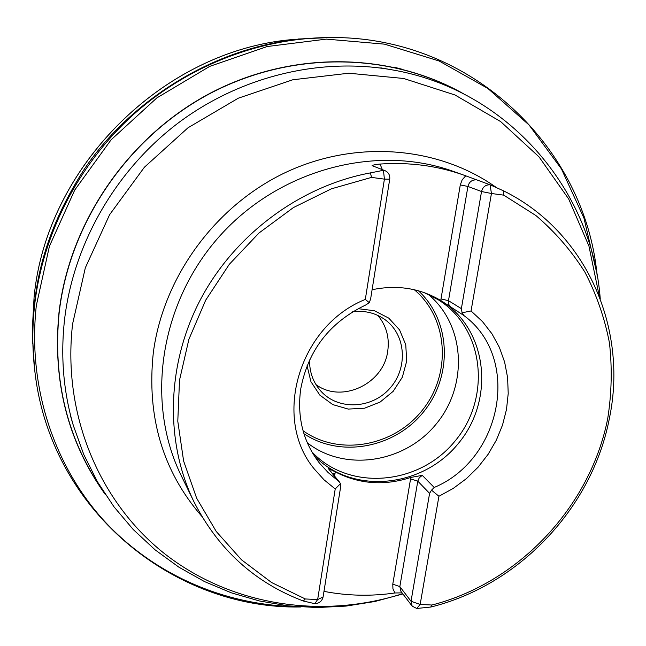 <?xml version="1.0" encoding="UTF-8"?>
<svg xmlns="http://www.w3.org/2000/svg" width="646" height="646" viewBox="0 0 646 646"><rect width="100%" height="100%" fill="white"/><g stroke="black" fill="none" stroke-linecap="round" stroke-linejoin="round"><path stroke-width="0.97" d="M34.448 367.622L32.599 338.262C32.914 287.446 42.725 234.894 82.954 171.287C122.797 109.99 203.022 49.039 300.608 38.93L329.638 37.541M463.957 94.017C390.749 52.294 292.662 50.065 210.515 93.056C128.53 136.217 69.574 222.095 59.028 312.244C52.278 381.245 67.773 442.106 105.524 494.828M103.756 492.115C67.37 439.902 52.52 379.961 59.198 312.301C69.679 222.789 127.876 137.453 209.029 94.058C290.345 50.84 387.745 52.068 461.066 92.556M431.948 605.019L420.158 604.454L438.925 496.257L453.193 488.441L466.323 478.694L478.056 467.236L488.126 454.291L496.338 440.152L502.507 425.092L506.504 409.427L508.216 393.495L507.603 377.619L504.647 362.156L499.406 347.435L491.953 333.788L482.441 321.538L471.055 310.968L491.445 193.501L503.735 195.149L535.962 215.578C555.237 232.067 571.565 250.939 584.953 272.208C596.492 294.519 604.656 318.066 609.444 342.848C612.271 368.002 611.697 393.212 607.733 418.487C590.323 506.779 518.924 582.66 431.948 605.019L430.745 607.046L416.759 608.467L420.158 604.454L411.026 601.256L412.132 606.11L416.759 608.467M471.063 310.976L482.449 321.546L491.961 333.796L499.406 347.443L504.655 362.164L507.603 377.627L508.216 393.495L506.504 409.427L502.515 425.092L496.346 440.152L488.134 454.291L478.056 467.228L466.331 478.694L453.201 488.441L438.925 496.257L431.512 490.161L434.193 487.464C502.265 459.128 521.435 357.714 463.868 315.506L462.076 312.769L471.055 310.968M476.272 179.879C471.911 179.749 469.133 181.938 467.922 186.444L448.486 300.697L461.381 308.635L481.528 191.531L491.445 193.501L490.088 184.796C485.622 184.667 482.772 186.912 481.528 191.531L467.922 186.444L460.283 184.934L462.156 179.838L465.718 175.809L490.088 184.796L503.581 190.869C586.657 231.801 628.033 328.523 609.509 417.784C592.616 507.514 519.231 585.341 430.745 607.046M323.985 591.365C347.427 595.903 371.087 596.436 394.964 592.963L402.095 592.883M365.321 299.421L369.302 302.691L365.862 304.912C329.759 322.217 308.029 350.31 300.681 389.199C296.958 417.316 303.192 441.921 319.39 463.012L328.047 472.46L339.376 481.908L340.45 483.652L340.612 487.084L323.081 597.009C321.974 601.232 319.205 603.461 314.772 603.679L303.329 601.006C254.815 582.652 218.356 549.576 193.953 501.789C164.762 441.686 166.377 364.191 200.736 299.017C235.305 233.981 300.689 185.782 370.457 172.886L383.449 170.294L384.41 179.136L365.313 299.429C298.702 325.988 272.031 418.6 314.311 469.02L324.026 479.808L335.217 488.965L317.654 599.553L305.308 598.963L271.611 582.539L241.564 559.856L216.249 531.488L196.659 498.219L183.626 461.066L177.787 421.257L179.515 380.179L188.89 339.311L205.678 300.188L229.314 264.311L258.933 233.045L293.405 207.576L331.414 188.818L371.498 177.4L370.457 172.886M465.718 175.809L463.812 175.123C437.269 165.739 409.338 162.049 380.01 164.052C375.738 164.431 373.097 164.964 372.104 165.651L385.202 170.762C388.601 172.434 390.103 175.244 389.724 179.2L384.41 179.136L371.498 177.4M303.329 601.006L305.308 598.963M503.581 190.869L503.735 195.149M340.45 483.652L335.217 488.965L324.026 479.808L314.311 469.02M372.096 289.723C397.12 284.579 420.005 288.164 440.742 300.479L463.868 315.506M440.742 300.479L441.008 298.912L440.83 300.535M410.921 477.402L410.573 478.928L417.784 481.133L419.311 477.717L422.274 475.359L410.824 477.434C384.313 486.042 359.128 484.185 335.266 471.863L328.184 468.366L337.939 480.527M335.266 471.863L335.024 473.381L335.177 471.814M314.15 455.672C352.135 495.094 422.363 488.11 458.272 443.568C495.07 399.745 487.916 329.831 441.234 300.778M311.776 451.748C348.888 491.59 418.85 485.437 454.776 441.38C491.606 398.065 484.597 328.434 438.117 299.679L424.034 292.549M307.31 442.809C345.117 472.428 404.945 462.883 436.381 423.808C468.374 385.169 465.386 324.922 428.201 294.334M358.086 308.675L374.397 310.742L388.739 318.107L399.567 329.888L405.761 344.762L406.697 361.122L402.329 377.224L393.139 391.363L380.114 402.062L364.602 408.199L348.234 409.088L332.763 404.59L319.851 395.142L310.944 381.705L307.068 365.725M309.555 359.967C309.402 372.322 313.318 382.876 321.296 391.629C338.803 410.573 371.935 408.765 389.821 388.391C408.078 368.349 406.189 335.226 385.412 319.931C375.827 312.979 364.901 310.258 352.635 311.784M377.829 315.41C386.381 325.673 389.675 337.648 387.705 351.319C383.587 383.982 341.532 403.75 315.959 384.596M369.302 302.691L370.667 298.702L389.724 179.2M461.381 308.635L462.076 312.769M431.512 490.161L429.59 493.382L411.026 601.256L399.842 586.6L392.776 584.162L410.824 477.434M311.396 38.203L291.774 39.616C163.058 50.808 46.278 166.886 34.093 297.039L32.3 329.759L32.712 343.85M300.56 606.982C173.394 609.461 49.564 509.872 34.682 369.738L34.077 363.932C32.227 344.358 32.429 324.607 34.674 304.678C42.846 234.361 77.932 165.537 131.695 116.135C185.733 67.031 256.591 38.938 325.931 37.581L331.761 37.541C472.678 36.725 585.429 148.701 597.114 275.349M295.844 606.626C223.912 604.995 152.932 574.488 102.972 519.562C53.457 464.385 27.471 385.646 36.321 305.566L49.419 246.263L74.702 190.094L111.08 139.827L156.849 97.917L209.756 66.36L267.186 46.528L326.351 39.123L384.491 44.146L439.07 60.974L487.875 88.454L529.114 125.049L561.439 168.929L583.976 218.154L596.242 270.714M463.812 175.123L453.193 171.351C376.497 143.735 279.452 169.115 219.6 236.17C159.627 303.111 145.205 402.377 181.179 475.521L193.953 501.789M394.609 67.297L402.49 69.348M74.169 436.486L71.254 428.879M70.269 415.071L73.369 425.609C63.356 391.428 60.441 355.906 64.616 319.051C73.652 243.704 115.602 170.544 177.82 123.281C240.288 76.309 319.923 57.244 391.597 69.76C507.514 89.245 592.196 189.609 600.247 298.759M599.318 296.336L588.958 246.134L568.698 198.992L538.99 156.841L500.65 121.585L454.97 94.97L403.637 78.473L348.759 73.216L292.775 79.781L238.301 98.192L188.002 127.779L144.381 167.249L109.602 214.706L85.329 267.807L72.602 323.929C61.911 415.774 100.606 504.599 167.08 555.641C233.957 606.513 323.589 619.046 402.7 593.682M201.738 516.259C162.695 471.192 146.545 416.718 153.296 352.829C163.188 276.932 215.578 205.363 286.081 172.232C356.697 139.205 438.884 146.634 496.257 187.453M422.274 475.359L434.193 487.464M418.39 290.765C451.102 320.804 452.862 375.819 423.711 411.696C394.981 447.904 340.7 458.466 303.927 433.7M303.039 430.729C339.174 456.609 394.06 446.451 422.589 409.927C451.578 373.776 448.453 318.341 414.296 289.723M385.202 170.762L372.104 165.651M380.01 164.052L382.343 169.591M450.932 307.415L448.808 304.468L448.486 300.697L441.008 298.912L460.283 184.934M412.132 606.11L400.932 591.356L399.842 586.6L417.784 481.133L429.59 493.382M394.964 592.963L392.938 588.886L392.776 584.162M332.545 473.397L335.024 473.381L334.612 475.973M323.081 597.009L317.654 599.553L314.772 603.679M339.4 481.932L328.184 468.366M32.3 329.759L34.093 297.015C46.302 166.821 162.97 50.84 291.774 39.616M32.607 338.625L32.397 336.178M300.616 38.93L298.161 39.002M34.077 363.932L33.947 362.947M324.938 37.565L325.931 37.581M380.777 67.854L391.597 69.76M402.894 593.94L374.801 601.515L346.078 606.085L317.049 607.555L288.027 605.851L259.361 600.95L231.373 592.834L204.427 581.545L178.869 567.164L155.056 549.803L133.326 529.623L114.003 506.835L97.393 481.706L83.77 454.518L73.369 425.609"/></g></svg>
